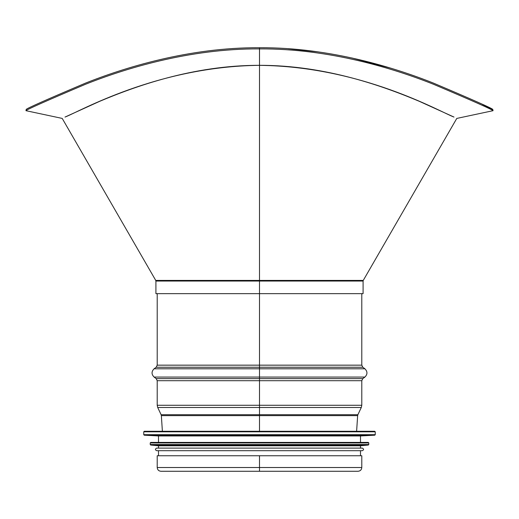 <?xml version="1.0" encoding="UTF-8"?>
<svg xmlns="http://www.w3.org/2000/svg" width="519" height="519" viewBox="0 0 519 519"><rect width="100%" height="100%" fill="white"/><g stroke="black" fill="none" stroke-linecap="round" stroke-linejoin="round"><path stroke-width="0.78" d="M259.5 47.729L259.5 48.89C188.533 48.449 122.958 69.325 85.473 84.286C46.502 100.79 26.657 109.593 25.95 110.69C26.657 109.593 46.502 100.79 85.473 84.286C122.958 69.325 188.533 48.449 259.5 48.89L259.506 47.729C188.52 47.287 122.997 68.158 85.596 83.085C46.71 99.557 26.917 108.335 26.222 109.425C26.917 108.335 46.71 99.557 85.596 83.085C122.997 68.158 188.52 47.287 259.5 47.729C330.48 47.287 396.003 68.158 433.404 83.085C472.29 99.557 492.083 108.335 492.778 109.425C492.083 108.335 472.29 99.557 433.404 83.085C396.003 68.158 330.486 47.287 259.506 47.729L259.506 65.342C362.32 66.484 440.17 111.961 453.989 117.067L419.209 101.276C385.52 87.114 326.626 65.173 259.506 65.329C156.68 66.484 78.83 111.961 65.011 117.067L99.791 101.276C133.48 87.114 192.374 65.173 259.5 65.329L259.5 48.89C330.467 48.449 396.042 69.325 433.527 84.286C472.498 100.79 492.343 109.593 493.05 110.69C492.343 109.593 472.498 100.79 433.527 84.286C396.042 69.325 330.473 48.449 259.506 48.89L259.5 293.65L259.5 281.051L259.5 293.65L155.914 293.65L155.914 281.051L259.5 281.051L259.5 367.238L259.5 281.051L363.086 281.051L363.086 293.65L259.5 293.65L259.5 365.162L157.212 365.162L156.174 367.238L154.104 368.788L259.5 368.788L259.5 367.238L259.5 377.066L259.5 368.788L364.896 368.788L362.826 367.238L156.174 367.238M287.798 48.695L318.173 51.881M351.791 57.946L389.951 67.95M482.612 104.501L492.778 109.425L493.05 110.69L456.785 118.423L363.261 280.409L155.739 280.409L155.914 281.051M259.5 431.289L259.5 365.162L361.788 365.162L362.826 367.238M259.5 471.271L259.5 455.747L157.212 455.747L157.212 467.522C157.432 469.799 158.684 471.051 160.961 471.271L358.039 471.271C360.316 471.051 361.568 469.799 361.788 467.522L259.5 467.522L259.5 455.747L259.5 467.522L157.212 467.522M361.788 467.522L361.788 455.747L259.5 455.747M374.731 431.289L144.269 431.289L143.75 431.808L375.25 431.808L374.731 431.289L161.87 431.289M144.243 435.194L374.757 435.194L360.497 435.947L158.503 435.947L144.243 435.194L143.75 434.682L375.25 434.682L375.25 431.808M360.497 435.947L360.497 442.415L368.263 442.415L150.737 442.415L150.225 442.934L150.225 444.53L368.775 444.53L368.775 442.934L150.225 442.934M150.692 445.049L368.308 445.049L360.497 445.782L158.503 445.782L150.692 445.049L150.225 444.53M362.307 448.111L156.693 448.111C155.025 448.974 155.025 449.837 156.693 450.7L362.307 450.7C363.975 449.837 363.975 448.974 362.307 448.111M360.497 455.747L360.497 450.7L158.503 450.7L158.503 455.747M259.5 405.281L157.212 405.281L157.212 380.693L361.788 380.693L361.788 405.281L259.5 405.281M154.104 377.066L156.174 378.623L362.826 378.623L364.896 377.066L154.104 377.066C151.373 374.309 151.373 371.546 154.104 368.788M157.705 407.486L161.111 414.7L357.889 414.7L361.295 407.486L157.705 407.486L157.212 405.281M357.889 414.7L357.649 415.628L161.351 415.628L161.111 414.7M155.739 280.409L62.215 118.416L25.95 110.69L26.222 109.425M363.261 280.409L363.086 281.051M157.212 293.65L157.212 365.162M361.788 293.65L361.788 365.162M364.896 377.066C367.627 374.309 367.627 371.552 364.896 368.788M156.174 378.623L157.212 380.693M362.826 378.623L361.788 380.693M361.295 407.486L361.788 405.281M356.611 431.289L357.649 415.628M162.389 431.289L161.351 415.628M143.75 431.808L143.75 434.682M374.757 435.194L375.25 434.682M158.503 435.947L158.503 442.415M368.775 442.934L368.263 442.415M368.308 445.049L368.775 444.53M158.503 445.782L158.503 448.111M360.497 445.782L360.497 448.111"/></g></svg>
